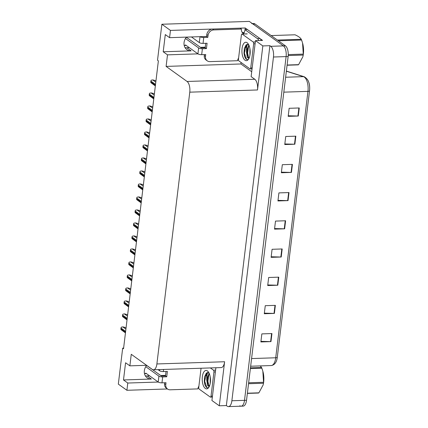 <?xml version="1.0" encoding="UTF-8"?>
<svg xmlns="http://www.w3.org/2000/svg" width="428" height="428" viewBox="0 0 428 428"><rect width="100%" height="100%" fill="white"/><g stroke="black" fill="none" stroke-linecap="round" stroke-linejoin="round"><path stroke-width="0.64" d="M205.06 36.508L169.579 37.664L165.288 34.582L163.207 51.772L191.107 50.862A9.047 7.651 -54.3 0 1 186.865 49.616A9.047 7.651 -54.3 0 1 184.061 42.533A9.047 7.651 -54.3 0 1 186.474 37.118M123.617 348.098L122.681 348.13L118.326 384.119L126.907 390.288L127.785 383.033L123.494 379.952L151.394 379.042A9.047 7.651 -54.3 0 1 147.152 377.796A9.047 7.651 -54.3 0 1 144.348 370.712A9.047 7.651 -54.3 0 1 146.686 365.378M251.712 71.733L240.905 63.965L241.082 62.488M245.057 29.644L245.26 27.98L262.551 40.403L255.479 40.633L251.124 76.623L254.799 79.266A8.485 3.799 -91.9 0 1 257.506 89.966L262.835 45.919L255.479 40.633M215.889 367.754L211.924 400.506L219.286 405.792L224.614 361.746A8.485 3.799 -91.9 0 1 221.212 367.582L153.486 369.787A8.485 3.799 -91.9 0 0 156.889 363.955L189.781 92.17A8.485 3.799 -91.9 0 0 187.073 81.47L166.101 66.404L240.905 63.965M226.359 405.562L269.913 45.689L270.769 46.31A8.485 3.799 88.1 0 1 273.471 57.01L231.874 400.763A8.485 3.799 88.1 0 1 228.472 406.6A8.485 3.799 88.1 0 1 227.22 406.177L226.359 405.562L219.286 405.792M126.907 390.288L167.46 388.966M198.068 387.971L198.742 387.945M169.579 37.664L170.456 30.415L161.875 24.246L249.31 21.4L283.406 45.898A8.485 3.799 88.1 0 1 286.107 56.598L244.511 400.351A8.485 3.799 88.1 0 1 241.108 406.188A8.485 3.799 88.1 0 1 239.857 405.765M170.456 30.415L245.26 27.98M262.835 45.919L269.913 45.689M189.342 47.695L186.817 47.776A9.047 7.651 -54.3 0 1 185.046 47.62M205.28 47.176L200.422 47.337M149.629 375.875L147.098 375.961A9.047 7.651 -54.3 0 1 145.333 375.8M165.566 375.356L160.703 375.517M161.875 24.246L157.52 60.236L158.376 60.851L123.537 348.745L122.681 348.13M146.579 365.303L129.866 365.849L131.262 354.298L152.234 369.364A8.485 3.799 -91.9 0 0 153.486 369.787M166.101 66.404L167.503 54.854L197.929 53.864A2.83 0.824 6.9 0 0 201.679 54.661L202.396 48.755A2.83 0.824 -173.1 0 1 198.64 47.952L185.474 38.499M127.785 383.033L158.21 382.044A2.83 0.824 6.9 0 0 161.966 382.841L162.683 376.934A2.83 0.824 -173.1 0 1 158.927 376.137L145.761 366.678M163.207 51.772L167.503 54.854M123.494 379.952L125.575 362.762L129.866 365.849M165.155 375.934A9.047 7.651 125.7 0 0 165.545 375.517M204.873 47.754A9.047 7.651 125.7 0 0 205.258 47.337M251.739 23.62A8.485 3.799 88.1 0 1 252.985 24.043L283.406 45.898A8.485 3.799 88.1 0 1 286.107 56.598L244.511 400.351A8.485 3.799 88.1 0 1 241.108 406.188L228.472 406.6M299.252 107.968L289.146 108.295L288.172 116.352L298.279 116.025L299.252 107.968M288.242 115.769L297.915 116.025A2.263 0.658 6.9 0 0 298.279 116.025M295.839 136.168L285.733 136.495L284.759 144.552L294.865 144.22L295.839 136.168M284.829 143.963L294.501 144.225A2.263 0.658 6.9 0 0 294.865 144.22M292.431 164.363L282.32 164.694L281.346 172.751L291.452 172.42L292.431 164.363M281.415 172.163L291.088 172.42A2.263 0.658 6.9 0 0 291.452 172.42M289.018 192.563L278.906 192.894L277.933 200.951L288.039 200.62L289.018 192.563M278.002 200.363L287.675 200.62A2.263 0.658 6.9 0 0 288.039 200.62M271.957 333.556L261.845 333.888L260.871 341.945L270.978 341.614L271.957 333.556M260.941 341.357L270.614 341.614A2.263 0.658 6.9 0 0 270.978 341.614M275.365 305.357L265.258 305.688L264.285 313.745L274.391 313.414L275.365 305.357M264.354 313.157L274.027 313.414A2.263 0.658 6.9 0 0 274.391 313.414M278.778 277.162L268.672 277.488L267.698 285.546L277.804 285.219L278.778 277.162M267.768 284.957L277.44 285.219A2.263 0.658 6.9 0 0 277.804 285.219M282.191 248.962L272.085 249.289L271.106 257.346L281.217 257.019L282.191 248.962M271.181 256.763L280.848 257.019A2.263 0.658 6.9 0 0 281.217 257.019M285.604 220.762L275.498 221.089L274.519 229.146L284.631 228.82L285.604 220.762M274.594 228.563L284.262 228.82A2.263 0.658 6.9 0 0 284.631 228.82M305.694 78.153A9.716 4.35 88.1 0 1 309.54 90.795A2.83 0.824 -173.1 0 1 309.54 90.827A2.83 0.824 -173.1 0 1 307.957 91.367A11.31 5.066 -91.9 0 0 303.479 76.649L286.353 71.214M309.535 90.854L277.301 357.209A2.83 0.824 6.9 0 1 277.301 357.236C276.659 362.291 274.615 365.063 271.181 365.56A11.31 5.066 -91.9 0 0 275.718 357.776A2.83 0.824 6.9 0 0 277.301 357.236L309.54 90.827C310.23 83.856 308.465 79.164 304.228 76.751A2.83 2.498 107.6 0 0 303.479 76.649L285.626 77.233M252.37 23.599L253.761 23.556A8.485 3.799 88.1 0 1 255.008 23.979L285.428 45.828A8.485 3.799 88.1 0 1 288.13 56.528L246.533 400.287A8.485 3.799 88.1 0 1 243.125 406.124L241.108 406.188M126.078 327.746L123.034 326.89L121.402 327.126A1.412 1.193 -54.3 0 0 120.99 328.014L120.894 328.822A1.412 1.193 -54.3 0 0 121.092 329.688L125.458 332.893M162.683 376.934L166.722 376.8L167.375 371.429L163.33 371.563L163.587 369.46M146.654 365.421L161.452 376.052L165.497 375.923L166.722 376.8M165.497 375.923L166.037 371.477M198.892 386.174A5.655 4.783 -54.3 0 0 197.88 388.897L170.184 389.796A5.655 4.783 -54.3 0 1 167.535 389.02A5.655 4.783 -54.3 0 1 165.78 384.59L166.011 382.712L161.966 382.841M167.535 389.02L166.31 388.137A5.655 4.783 -54.3 0 1 164.555 383.707L164.668 382.755M212.309 397.361L211.903 397.072M207.222 372.547A11.31 5.066 -91.9 0 0 206.494 375.966M158.012 369.642L159.58 370.766A2.83 0.824 6.9 0 0 163.33 371.563M146.376 373.542L144.996 373.585L145.83 373.146L158.21 382.044L158.927 376.137M144.996 373.585A2.83 1.268 88.1 0 1 144.728 373.66A2.83 1.268 88.1 0 1 144.471 373.607M205.29 388.41A9.218 4.13 88.1 0 1 202.348 376.779A9.218 4.13 88.1 0 1 207.409 370.899A9.218 4.13 88.1 0 1 208.152 371.611A9.218 4.13 88.1 0 1 208.671 387.565A9.218 4.13 88.1 0 1 205.29 388.41M208.918 372.777L206.371 373.082L204.595 376.747L204.819 384.617L206.339 387.388L207.831 387.891L208.955 387.131M209.426 386.505L207.853 385.922L207.553 385.061A6.393 2.862 -91.9 0 0 208.142 385.644A6.393 2.862 -91.9 0 0 209.083 385.96A6.393 2.862 -91.9 0 0 209.565 385.853M209.196 373.35L206.58 379.005L207.553 385.061M209.372 373.767L207.666 377.223L207.334 380.84L207.799 383.745L209.372 385.917M210.185 376.715L210.185 383.595M210.357 367.936L213.492 370.193A1.412 0.631 88.1 0 1 213.941 371.975L211.02 396.146A1.412 0.631 88.1 0 1 210.453 397.12A1.412 0.631 88.1 0 1 210.244 397.045L199.202 389.116A1.412 0.631 88.1 0 1 198.752 387.335L201.064 368.24M209.083 373.109L208.832 373.574M207.778 376.784L207.5 381.209L207.938 384.162M204.638 376.576L204.29 381.311L204.841 384.686M208.896 374.313L207.901 381.193L208.805 385.596M206.317 373.136L204.691 381.3L206.804 387.527L207.58 387.918M248.652 382.776L263.557 382.29L262.84 371.199A13.289 5.949 88.1 0 1 263.664 382.118A13.289 5.949 88.1 0 1 263.274 384.419L263.439 383.242L248.534 383.723M250.46 367.823L261.545 367.459L260.256 365.913M261.545 367.459A15.269 6.837 88.1 0 1 261.866 368.208L250.369 368.583M262.706 370.734L261.866 368.208M263.557 382.29A15.269 6.837 88.1 0 1 263.504 382.766A15.269 6.837 88.1 0 1 263.439 383.242M247.389 393.209L258.887 392.834A15.269 6.837 88.1 0 1 258.453 393.043L247.363 393.402M258.887 392.834L263.166 384.9M202.396 48.755L206.44 48.621L207.088 43.249L203.043 43.383L203.76 37.477L207.805 37.343L208.029 35.465A5.655 4.783 -54.3 0 1 213.733 29.928L241.429 29.024L240.204 28.146L212.507 29.045A5.655 4.783 -54.3 0 0 206.804 34.582L206.574 36.46L207.805 37.343M186.367 37.241L201.171 47.872L205.21 47.743L206.44 48.621M205.21 47.743L205.75 43.292M238.61 57.994A5.655 4.783 -54.3 0 0 237.594 60.717L209.902 61.616A5.655 4.783 -54.3 0 1 207.248 60.84A5.655 4.783 -54.3 0 1 205.494 56.41L205.724 54.533L201.679 54.661M207.248 60.84L206.023 59.957A5.655 4.783 -54.3 0 1 204.268 55.528L204.386 54.575M252.022 69.181L251.616 68.892M261.235 40.446A5.655 2.531 -91.9 0 0 259.978 38.552L247.464 29.564L244.939 29.65A5.655 2.531 88.1 0 1 243.682 33.416L242.933 33.256A5.655 4.783 -54.3 0 1 241.429 29.024M259.978 38.552L257.447 38.638L244.939 29.65M257.447 38.638A5.655 2.531 88.1 0 1 258.705 40.532M246.935 44.362A11.31 5.066 -91.9 0 0 246.212 47.786M242.141 32.362L242.211 32.357A2.83 0.824 -173.1 0 1 244.244 32.533M243.35 33.962L243.436 33.24M202.535 36.594L206.574 36.46M203.76 37.477A2.83 0.824 -173.1 0 1 200.004 36.674L199.293 42.586A2.83 0.824 6.9 0 0 203.043 43.383M191.455 36.952L199.293 42.586M186.089 45.357L184.709 45.405L185.543 44.967L197.929 53.864L198.64 47.952M184.709 45.405A2.83 1.268 88.1 0 1 184.447 45.475A2.83 1.268 88.1 0 1 184.184 45.427M245.003 60.23A9.218 4.13 88.1 0 1 242.061 48.599A9.218 4.13 88.1 0 1 247.122 42.714A9.218 4.13 88.1 0 1 247.871 43.431A9.218 4.13 88.1 0 1 248.39 59.38A9.218 4.13 88.1 0 1 245.003 60.23M248.631 44.592L246.084 44.903L244.308 48.567L244.538 56.437L246.057 59.208L247.544 59.711L248.668 58.952M249.139 58.326L247.566 57.743L247.266 56.881A6.393 2.862 -91.9 0 0 247.855 57.464A6.393 2.862 -91.9 0 0 248.796 57.78A6.393 2.862 -91.9 0 0 249.278 57.673M248.909 45.17L246.293 50.825L247.266 56.881M249.085 45.587L247.384 49.043L247.052 52.66L247.512 55.565L249.085 57.737M249.899 48.535L249.899 55.415M253.205 42.008A1.412 0.631 88.1 0 1 253.66 43.795L250.733 67.966A1.412 0.631 88.1 0 1 250.166 68.935A1.412 0.631 88.1 0 1 249.957 68.865L238.92 60.937A1.412 0.631 88.1 0 1 238.466 59.155L241.392 34.984A1.412 0.631 88.1 0 1 241.959 34.01A1.412 0.631 88.1 0 1 242.168 34.08L253.205 42.008L255.318 41.944M248.802 44.929L248.545 45.395M247.496 48.605L247.213 53.029L247.651 55.982M244.351 48.391L244.003 53.131L244.554 56.507M248.609 46.128L247.614 53.013L248.524 57.416M246.03 44.956L244.404 53.12L246.523 59.342L247.293 59.738M127.651 314.746L124.607 313.89L122.975 314.131A1.412 1.193 -54.3 0 0 122.563 315.019L122.467 315.821A1.412 1.193 -54.3 0 0 122.665 316.693L127.03 319.893M129.224 301.751L126.18 300.889L124.548 301.13A1.412 1.193 -54.3 0 0 124.136 302.018L124.04 302.826A1.412 1.193 -54.3 0 0 124.238 303.693L128.603 306.897M130.797 288.75L127.753 287.894L126.121 288.135A1.412 1.193 -54.3 0 0 125.709 289.023L125.613 289.826A1.412 1.193 -54.3 0 0 125.811 290.692L130.176 293.897M132.37 275.755L129.326 274.894L127.694 275.134A1.412 1.193 -54.3 0 0 127.282 276.023L127.186 276.83A1.412 1.193 -54.3 0 0 127.383 277.697L131.749 280.902M133.943 262.755L130.898 261.899L129.267 262.134A1.412 1.193 -54.3 0 0 128.855 263.022L128.758 263.83A1.412 1.193 -54.3 0 0 128.956 264.697L133.322 267.901M135.516 249.754L132.471 248.898L130.84 249.139A1.412 1.193 -54.3 0 0 130.428 250.027L130.331 250.829A1.412 1.193 -54.3 0 0 130.529 251.701L134.895 254.901M137.088 236.759L134.044 235.898L132.412 236.138A1.412 1.193 -54.3 0 0 132.001 237.026L131.904 237.834A1.412 1.193 -54.3 0 0 132.102 238.701L136.468 241.906M138.661 223.758L135.617 222.902L133.985 223.143A1.412 1.193 -54.3 0 0 133.573 224.031L133.477 224.834A1.412 1.193 -54.3 0 0 133.675 225.7L138.041 228.905M140.234 210.763L137.19 209.902L135.558 210.143A1.412 1.193 -54.3 0 0 135.146 211.031L135.05 211.839A1.412 1.193 -54.3 0 0 135.248 212.705L139.614 215.91M141.807 197.763L138.763 196.907L137.131 197.148A1.412 1.193 -54.3 0 0 136.719 198.03L136.623 198.838A1.412 1.193 -54.3 0 0 136.821 199.705L141.186 202.909M143.38 184.762L140.336 183.906L138.704 184.147A1.412 1.193 -54.3 0 0 138.292 185.035L138.196 185.838A1.412 1.193 -54.3 0 0 138.394 186.71L142.759 189.909M144.953 171.767L141.909 170.906L140.277 171.147A1.412 1.193 -54.3 0 0 139.865 172.035L139.769 172.842A1.412 1.193 -54.3 0 0 139.967 173.709L144.332 176.914M146.526 158.767L143.482 157.911L141.85 158.151A1.412 1.193 -54.3 0 0 141.438 159.039L141.342 159.842A1.412 1.193 -54.3 0 0 141.54 160.709L145.905 163.913M148.099 145.771L145.055 144.91L143.423 145.151A1.412 1.193 -54.3 0 0 143.011 146.039L142.915 146.847A1.412 1.193 -54.3 0 0 143.113 147.714L147.478 150.918M149.672 132.771L146.633 131.915L144.996 132.156A1.412 1.193 -54.3 0 0 144.584 133.038L144.487 133.846A1.412 1.193 -54.3 0 0 144.685 134.713L149.051 137.918M151.245 119.77L148.206 118.914L146.569 119.155A1.412 1.193 -54.3 0 0 146.157 120.043L146.06 120.846A1.412 1.193 -54.3 0 0 146.258 121.718L150.624 124.917M152.817 106.775L149.779 105.914L148.142 106.155A1.412 1.193 -54.3 0 0 147.73 107.043L147.633 107.851A1.412 1.193 -54.3 0 0 147.831 108.717L152.197 111.922M154.39 93.775L151.351 92.919L149.714 93.16A1.412 1.193 -54.3 0 0 149.302 94.048L149.206 94.85A1.412 1.193 -54.3 0 0 149.404 95.717L153.77 98.922M155.963 80.78L152.924 79.918L151.287 80.159A1.412 1.193 -54.3 0 0 150.875 81.047L150.779 81.855A1.412 1.193 -54.3 0 0 150.977 82.722L155.343 85.926M288.258 54.597L303.27 54.11L302.559 43.014A13.289 5.949 88.1 0 1 303.377 53.939A13.289 5.949 88.1 0 1 302.987 56.239L303.152 55.057L288.221 55.544M277.392 40.055L301.264 39.28C300.397 37.744 298.316 36.246 295.02 34.796L271.149 35.572M301.264 39.28A15.269 6.837 88.1 0 1 301.58 40.023L278.398 40.783M302.419 42.554L301.58 40.023M303.27 54.11A15.269 6.837 88.1 0 1 303.217 54.586A15.269 6.837 88.1 0 1 303.152 55.057M287.102 65.029L298.6 64.655A15.269 6.837 88.1 0 1 298.166 64.863L287.076 65.222M298.6 64.655L302.88 56.721M231.874 400.763L246.533 400.287M273.471 57.01L288.13 56.528M270.769 46.31L285.428 45.828M189.781 92.17L257.506 89.966M156.889 363.955L224.614 361.746M187.073 81.47L254.799 79.266M151.394 379.042L147.098 375.961M191.107 50.862L186.817 47.776M251.578 358.562L275.718 357.776L307.957 91.367L283.817 92.154M255.008 23.979L252.985 24.043M285.235 220.773L284.262 228.82M281.822 248.973L280.848 257.019M278.414 277.173L277.44 285.219M275.001 305.373L274.027 313.414M271.587 333.567L270.614 341.614M288.649 192.573L287.675 200.62M292.062 164.379L291.088 172.42M295.475 136.179L294.501 144.225M298.888 107.979L297.915 116.025M125.912 329.143L122.783 326.896M125.639 331.358L120.99 328.014M125.543 332.165L120.894 328.822M164.555 383.707L165.78 384.59M159.719 369.583L159.58 370.766M206.724 377.945A11.026 4.938 88.1 0 1 207.671 372.446M213.492 370.193L215.605 370.124M213.941 371.975L215.386 371.927M211.02 396.146L212.459 396.098M204.268 55.528L205.494 56.41M208.029 35.465L206.804 34.582M213.733 29.928L212.507 29.045M246.437 49.766A11.026 4.938 88.1 0 1 247.384 44.266M253.66 43.795L255.099 43.747M242.168 34.08L247.224 33.914M250.733 67.966L252.172 67.918M127.485 316.142L124.355 313.895M127.212 318.362L122.563 315.019M127.116 319.165L122.467 315.821M129.058 303.147L125.928 300.9M128.791 305.362L124.136 302.018M128.689 306.17L124.04 302.826M130.631 290.147L127.501 287.9M130.363 292.361L125.709 289.023M130.262 293.169L125.613 289.826M132.204 277.151L129.074 274.904M131.936 279.366L127.282 276.023M131.835 280.169L127.186 276.83M133.777 264.151L130.647 261.904M133.509 266.366L128.855 263.022M133.408 267.174L128.758 263.83M135.35 251.15L132.22 248.909M135.082 253.371L130.428 250.027M134.981 254.173L130.331 250.829M136.923 238.155L133.793 235.908M136.655 240.37L132.001 237.026M136.553 241.178L131.904 237.834M138.495 225.155L135.366 222.908M138.228 227.37L133.573 224.031M138.126 228.178L133.477 224.834M140.068 212.16L136.939 209.913M139.801 214.375L135.146 211.031M139.699 215.177L135.05 211.839M141.641 199.159L138.511 196.912M141.374 201.374L136.719 198.03M141.272 202.182L136.623 198.838M143.214 186.159L140.084 183.917M142.947 188.379L138.292 185.035M142.845 189.181L138.196 185.838M144.787 173.163L141.657 170.916M144.52 175.378L139.865 172.035M144.418 176.186L139.769 172.842M146.36 160.163L143.23 157.916M146.092 162.378L141.438 159.039M145.991 163.186L141.342 159.842M147.933 147.168L144.803 144.921M147.665 149.383L143.011 146.039M147.564 150.185L142.915 146.847M149.506 134.167L146.376 131.92M149.238 136.382L144.584 133.038M149.137 137.19L144.487 133.846M151.079 121.172L147.949 118.925M150.811 123.387L146.157 120.043M150.709 124.19L146.06 120.846M152.652 108.172L149.522 105.925M152.384 110.387L147.73 107.043M152.282 111.194L147.633 107.851M154.224 95.171L151.095 92.924M153.957 97.386L149.302 94.048M153.855 98.194L149.206 94.85M155.797 82.176L152.668 79.929M155.53 84.391L150.875 81.047M155.434 85.193L150.779 81.855M286.369 71.08L304.228 76.751M271.181 365.56L250.653 366.224M146.462 373.601L144.728 373.66M210.453 397.12L212.347 397.056M186.175 45.422L184.447 45.475M241.959 34.01L247.015 33.844M250.166 68.935L252.06 68.876"/></g></svg>
